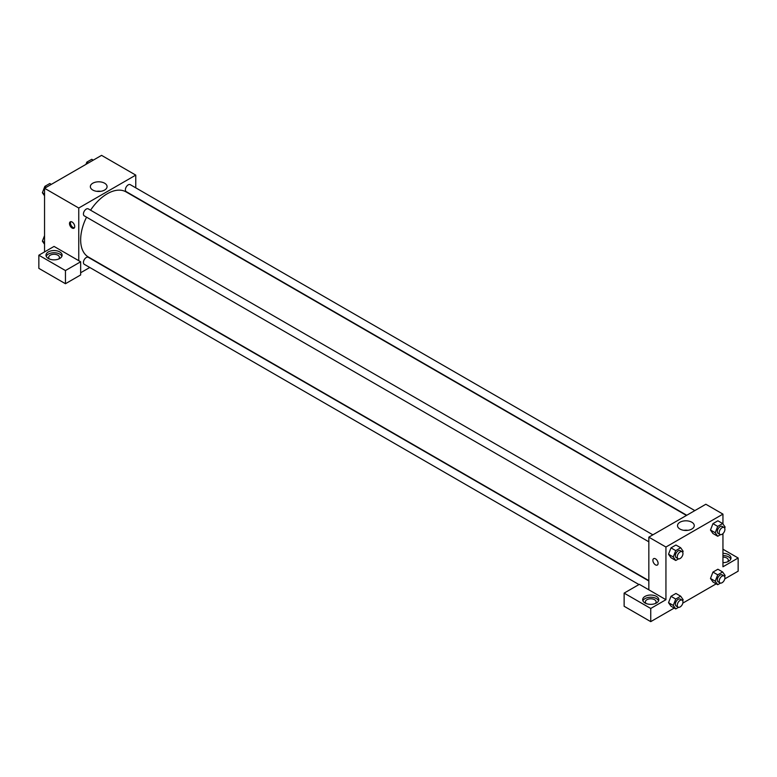 <?xml version="1.0" encoding="UTF-8"?>
<svg xmlns="http://www.w3.org/2000/svg" width="777" height="777" viewBox="0 0 777 777"><rect width="100%" height="100%" fill="white"/><g stroke="black" fill="none" stroke-linecap="round" stroke-linejoin="round"><path stroke-width="1.17" d="M44.551 251.913L44.551 188.277L101.564 155.361L135.761 175.107L135.761 187.84M104.623 183.217A8.372 4.827 180 0 1 107.08 186.635A8.372 4.827 180 0 1 98.708 191.463A8.372 4.827 180 0 1 90.346 186.635A8.372 4.827 180 0 1 95.503 182.168A8.372 4.827 180 0 1 104.623 183.217M78.759 260.683L54.05 246.426L38.85 255.206L65.453 270.561L80.653 261.781L78.759 260.683L78.759 208.022L44.551 188.277M78.759 208.022L135.761 175.107M100.738 191.317A8.372 4.827 0 0 0 96.678 191.317M72.106 228.049A3.691 2.137 60 0 1 69.687 224.796A3.691 2.137 60 0 1 70.26 221.833A3.691 2.137 60 0 1 73.951 223.961A3.691 2.137 60 0 1 73.951 228.234A3.691 2.137 60 0 1 72.106 228.049M70.794 221.659A3.691 2.137 -120 0 0 73.067 227.496A3.691 2.137 -120 0 0 74.369 227.846M48.349 251.913A8.061 4.652 180 0 1 57.139 250.903A8.061 4.652 180 0 1 62.111 255.206A8.061 4.652 180 0 1 54.05 259.858A8.061 4.652 180 0 1 45.989 255.206A8.061 4.652 180 0 1 48.349 251.913M61.888 256.303A8.061 4.652 0 0 0 56.235 252.913A8.061 4.652 0 0 0 48.349 254.108A8.061 4.652 0 0 0 46.222 256.303M49.495 259.042A5.371 3.098 180 0 1 48.679 257.391A5.371 3.098 180 0 1 51.991 254.526A5.371 3.098 180 0 1 57.857 255.206A5.371 3.098 180 0 1 59.431 257.391A5.371 3.098 180 0 1 58.605 259.042M38.85 255.206L38.85 268.366L65.453 283.722L80.653 274.951L80.653 261.781M65.453 270.561L65.453 283.722M89.773 267.492L80.653 272.756M648.834 580.953L88.296 257.323A4.031 2.331 120 0 0 85.188 258.411A4.031 2.331 120 0 0 83.43 262.461A4.031 2.331 120 0 0 84.266 264.306L638.956 584.557M694.823 510.606L130.254 184.654A4.031 2.331 120 0 0 127.146 185.732A4.031 2.331 120 0 0 125.388 189.792A4.031 2.331 120 0 0 126.224 191.637L686.761 515.258M652.865 534.829L88.296 208.877A4.031 2.331 120 0 0 85.188 209.955A4.031 2.331 120 0 0 83.43 214.015A4.031 2.331 120 0 0 84.266 215.86L648.834 541.812M86.538 217.171A37.626 21.727 120 0 0 80.653 239.84A37.626 21.727 120 0 0 88.452 257.061L648.834 580.604M686.46 515.433L126.068 191.9A37.626 21.727 120 0 0 90.569 210.188M648.834 589.821L639.335 584.333L624.135 593.113L650.737 608.469L665.938 599.698L648.834 589.821L648.834 537.16L705.846 504.244L722.95 514.121L722.95 523.97M624.135 593.113L624.135 606.274L650.737 621.639L674.242 608.061M682.828 603.107L716.2 583.838M724.786 578.884L738.15 571.173L738.15 558.003L722.95 566.783L722.95 533.624M722.95 557.099A5.371 3.098 180 0 1 726.748 558.003A5.371 3.098 180 0 1 728.321 560.198A5.371 3.098 180 0 1 727.505 561.849M730.778 559.1A8.061 4.652 0 0 0 722.95 555.545M722.95 553.35A8.061 4.652 180 0 1 731.011 558.003A8.061 4.652 180 0 1 722.95 562.655M646.182 603.535A5.371 3.098 180 0 1 645.366 601.893A5.371 3.098 180 0 1 650.737 598.785A5.371 3.098 180 0 1 656.109 601.893A5.371 3.098 180 0 1 655.293 603.535M658.575 600.796A8.061 4.652 0 0 0 652.913 597.406A8.061 4.652 0 0 0 645.036 598.601A8.061 4.652 0 0 0 642.9 600.796M645.036 596.406A8.061 4.652 180 0 1 653.826 595.396A8.061 4.652 180 0 1 658.799 599.698A8.061 4.652 180 0 1 650.737 604.351A8.061 4.652 180 0 1 642.676 599.698A8.061 4.652 180 0 1 645.036 596.406M650.737 608.469L650.737 621.639M722.95 549.222L738.15 558.003M720.502 583.09L717.705 584.702L715.238 581.196L717.705 574.834L712.956 572.086L717.89 569.24L712.956 572.086L710.489 578.447L712.956 581.963L710.479 578.457M720.502 534.644L717.705 536.256L712.956 533.517L710.479 530.011L712.956 523.64L717.89 520.794L712.956 523.64L717.705 526.388L722.639 523.533L725.106 527.049L724.679 528.156M678.544 558.867L675.747 560.479L670.998 557.74L668.521 554.234L670.998 547.863L675.932 545.017L670.998 547.863L675.747 550.611L680.681 547.756L683.148 551.272L682.721 552.379M675.747 599.057L670.998 596.318L675.932 593.463L670.998 596.318L668.531 602.68L670.998 606.186L668.531 602.68L673.28 605.419L675.747 599.057L680.681 596.202L683.148 599.718L682.721 600.825M665.938 599.698L665.938 547.027L722.95 514.121M691.812 522.222A8.372 4.827 180 0 1 694.259 525.64A8.372 4.827 180 0 1 685.897 530.468A8.372 4.827 180 0 1 677.525 525.64A8.372 4.827 180 0 1 682.692 521.173A8.372 4.827 180 0 1 691.812 522.222M665.938 547.027L648.834 537.16M687.917 530.322A8.372 4.827 0 0 0 683.867 530.322M653.642 558.644A3.691 2.137 -120 0 0 653.078 561.606A3.691 2.137 -120 0 0 655.487 564.86A3.691 2.137 60 0 1 653.078 561.606A3.691 2.137 60 0 1 653.642 558.644A3.691 2.137 60 0 1 657.332 560.78A3.691 2.137 60 0 1 657.332 565.044A3.691 2.137 60 0 1 655.487 564.86A3.691 2.137 -120 0 0 657.342 565.044M675.747 560.479L673.28 556.973L675.747 550.611M682.128 551.728L680.234 550.631A4.031 2.331 120 0 0 677.126 551.709A4.031 2.331 120 0 0 675.368 555.769A4.031 2.331 120 0 0 676.204 557.614L678.098 558.712A4.031 2.331 120 0 0 682.128 556.381A4.031 2.331 120 0 0 682.128 551.728A4.031 2.331 120 0 0 679.02 552.806A4.031 2.331 120 0 0 677.262 556.866A4.031 2.331 120 0 0 678.098 558.712M670.998 557.74L668.531 554.224L673.28 556.973M680.681 547.756L675.932 545.017M717.705 536.256L715.238 532.75L717.705 526.388M724.086 527.505L722.192 526.408A4.031 2.331 120 0 0 719.084 527.486A4.031 2.331 120 0 0 717.326 531.546A4.031 2.331 120 0 0 718.162 533.391L720.056 534.479A4.031 2.331 120 0 0 724.086 532.158A4.031 2.331 120 0 0 724.086 527.505A4.031 2.331 120 0 0 720.978 528.583A4.031 2.331 120 0 0 719.22 532.633A4.031 2.331 120 0 0 720.056 534.479M712.956 533.517L710.489 530.001L715.238 532.75M722.639 523.533L717.89 520.794M678.544 607.323L675.747 608.935L673.28 605.419M682.128 600.174L680.234 599.077A4.031 2.331 120 0 0 677.126 600.155A4.031 2.331 120 0 0 675.368 604.215A4.031 2.331 120 0 0 676.204 606.06L678.098 607.158A4.031 2.331 120 0 0 682.128 604.827A4.031 2.331 120 0 0 682.128 600.174A4.031 2.331 120 0 0 679.02 601.252A4.031 2.331 120 0 0 677.262 605.312A4.031 2.331 120 0 0 678.098 607.158M675.747 608.935L670.998 606.186M680.681 596.202L675.932 593.463M717.705 574.834L722.639 571.979L725.106 575.495L724.679 576.602M724.086 575.951L722.192 574.854A4.031 2.331 120 0 0 719.084 575.932A4.031 2.331 120 0 0 717.326 579.992A4.031 2.331 120 0 0 718.162 581.837L720.056 582.935A4.031 2.331 120 0 0 724.086 580.604A4.031 2.331 120 0 0 724.086 575.951A4.031 2.331 120 0 0 720.978 577.029A4.031 2.331 120 0 0 719.22 581.089A4.031 2.331 120 0 0 720.056 582.935M717.705 584.702L712.956 581.963M715.238 581.196L710.489 578.447M722.639 571.979L717.89 569.24M44.551 195.804L42.385 192.725L44.852 186.363L49.796 183.518L51.292 184.382M44.551 193.978L42.385 192.725M46.358 187.238L44.852 186.363M85.946 164.374L86.81 162.14L91.754 159.295L93.25 160.159M88.316 163.005L86.81 162.14M44.551 244.25L42.385 241.181L44.551 235.606M44.551 242.424L42.385 241.181"/></g></svg>
